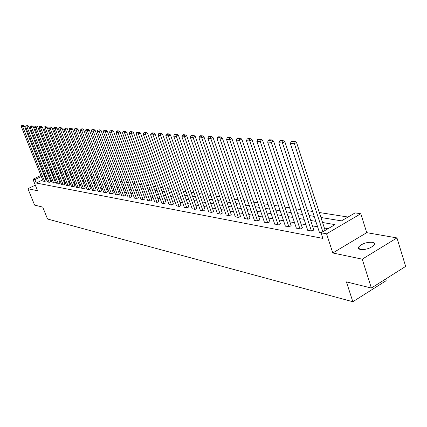 <?xml version="1.0" encoding="UTF-8"?>
<svg xmlns="http://www.w3.org/2000/svg" width="427" height="427" viewBox="0 0 427 427"><rect width="100%" height="100%" fill="white"/><g stroke="black" fill="none" stroke-linecap="round" stroke-linejoin="round"><path stroke-width="0.64" d="M372.371 242.296C366.569 242.072 362.021 243.614 358.728 246.929C358.023 248.22 358.605 249.074 360.473 249.501C366.211 249.779 370.775 248.252 374.164 244.933C374.917 243.593 374.319 242.717 372.371 242.296M320.944 217.498L341.467 220.871L355.131 212.892L360.804 213.746L326.564 233.815L321.051 232.79L335.019 224.634L322.572 222.504M366.729 232.656L332.793 252.971L362.235 259.173L371.383 288.038L405.65 266.411L396.961 237.924L366.729 232.656L360.804 213.746M385.645 279.039L386.152 280.678L352.841 301.734L47.546 219.014L42.732 207.095L34.592 205.093L27.942 188.713L37.565 190.741L32.932 179.26L40.891 175.444M348.026 217.039L319.327 212.518M312.58 211.456L307.477 210.65M300.891 209.614L296.018 208.846M289.581 207.832L284.937 207.1M278.639 206.108L274.203 205.408M268.044 204.437L263.806 203.77M257.78 202.82L253.734 202.184M247.831 201.256L243.966 200.642M238.186 199.735L234.498 199.153M228.835 198.261L225.301 197.701M219.75 196.831L216.377 196.297M210.938 195.438L207.709 194.931M202.371 194.093L199.286 193.602M194.05 192.78L191.099 192.315M185.958 191.504L183.135 191.061M178.091 190.266L175.385 189.839M170.432 189.06L167.848 188.649M162.981 187.885L160.509 187.496M155.727 186.743L153.362 186.369M148.66 185.628L146.397 185.27M141.78 184.544L139.608 184.202M135.071 183.487L132.994 183.156M128.527 182.457L126.541 182.142M122.149 181.448L120.243 181.149M115.92 180.472L114.105 180.183M109.851 179.511L108.111 179.239M103.921 178.577L102.256 178.315M98.13 177.664L96.539 177.413M92.478 176.773L90.951 176.538M86.953 175.903L85.496 175.673M81.552 175.054L80.164 174.835M76.278 174.221L74.944 174.013M71.117 173.41L69.847 173.207M66.073 172.615L64.856 172.423M61.136 171.835L59.977 171.654M362.235 259.173L396.961 237.924M35.313 185.153L27.942 188.713M57.058 172.983L56.188 173.399M62.027 174.974L62.39 175.017M66.713 175.743L67.333 175.828M71.496 176.532L72.393 176.655M76.38 177.333L77.559 177.504M82.843 178.374L81.45 178.144M88.256 179.26L86.793 179.02M93.721 180.178L92.264 179.922M99.091 181.064L97.858 180.84M104.588 181.966L103.585 181.779M110.209 182.889L109.445 182.74M115.957 183.834L115.45 183.727M178.876 194.168L179.537 194.248M186.337 195.39L187.416 195.545M193.991 196.65L195.518 196.874M201.859 197.941L203.855 198.24M209.94 199.27L212.427 199.649M218.245 200.631L221.255 201.101M226.833 202.04L230.132 202.585M239.013 204.042L236.019 203.524M248.156 205.542L245.504 205.077M257.566 207.09L255.277 206.684M267.259 208.68L265.364 208.339M277.251 210.324L275.767 210.047M287.547 212.011L286.512 211.813M298.169 213.756L297.608 213.633M327.605 218.592L332.147 219.339M339.534 220.551L341.509 220.844M42.684 179.911L36.242 183.018L322.881 238.405L321.051 232.79M328.112 228.664L324.36 227.997M317.597 226.79L312.479 225.878M305.871 224.703L300.987 223.833M294.529 222.68L289.869 221.853M283.555 220.727L279.103 219.932M272.922 218.832L268.674 218.074M262.626 216.996L258.565 216.275M252.645 215.219L248.765 214.525M242.963 213.495L239.259 212.833M233.574 211.819L230.03 211.189M224.458 210.196L221.069 209.593M215.608 208.616L212.368 208.04M207.01 207.084L203.909 206.535M198.651 205.595L195.689 205.067M190.527 204.149L187.688 203.642M182.623 202.74L179.906 202.259M174.931 201.368L172.337 200.909M167.448 200.039L164.961 199.596M160.157 198.736L157.782 198.315M153.058 197.471L150.784 197.066M146.141 196.239L143.963 195.849M139.399 195.038L137.313 194.664M132.824 193.869L130.827 193.511M126.413 192.726L124.503 192.385M120.158 191.611L118.327 191.285M114.052 190.522L112.301 190.207M108.09 189.46L106.414 189.161M102.272 188.419L100.671 188.136M96.582 187.41L95.05 187.138M91.031 186.418L89.563 186.156M85.603 185.451L84.199 185.201M80.292 184.507L78.958 184.267M75.104 183.583L73.828 183.354M70.028 182.676L68.806 182.457M65.064 181.79L63.901 181.582M60.207 180.925L59.091 180.728M55.451 180.077L54.389 179.89M50.797 179.249L49.783 179.068M46.239 178.438L45.406 178.598M43.164 181.112L44.766 181.486L46.233 180.674M47.637 181.945L49.27 182.324L50.754 181.507M52.206 182.788L53.871 183.178L55.366 182.35M56.871 183.658L58.574 184.053L60.079 183.215M61.637 184.539L63.377 184.944L64.893 184.096M66.505 185.441L68.283 185.857L69.809 184.998M71.48 186.364L73.295 186.786L74.832 185.921M76.566 187.309L78.424 187.741L79.972 186.861M81.765 188.27L83.665 188.713L85.224 187.827M87.081 189.257L89.024 189.711L90.593 188.809M92.52 190.266L94.506 190.73L96.091 189.818M98.087 191.296L100.121 191.771L101.711 190.848M103.782 192.353L105.864 192.839L107.471 191.904M109.616 193.436L111.746 193.933L113.363 192.983M115.584 194.541L117.767 195.054L119.395 194.093M121.7 195.678L123.937 196.201L125.581 195.224M127.967 196.836L130.262 197.375L131.911 196.388M134.393 198.027L136.741 198.576L138.407 197.578M140.979 199.249L143.387 199.815L145.063 198.795M147.731 200.503L150.203 201.08L151.895 200.049M154.659 201.784L157.195 202.382L158.897 201.336M161.774 203.103L164.374 203.716L166.087 202.654M169.071 204.458L171.745 205.083L173.469 204.005M176.57 205.846L179.313 206.492L181.053 205.398M184.272 207.271L187.09 207.938L188.841 206.823M192.182 208.739L195.086 209.422L196.847 208.291M200.322 210.244L203.3 210.949L205.077 209.801M208.691 211.797L211.755 212.523L213.543 211.354M217.3 213.393L220.455 214.135L222.259 212.95M226.161 215.032L229.411 215.8L231.226 214.594M235.288 216.724L238.634 217.514L240.46 216.292M244.692 218.464L248.14 219.281L249.976 218.037M254.38 220.257L257.935 221.106L259.787 219.836M264.372 222.109L268.039 222.979L269.901 221.688M274.684 224.02L278.468 224.917L280.342 223.604M285.321 225.99L289.228 226.918L291.118 225.579M296.306 228.023L300.346 228.984L302.604 227.687L302.241 227.618M307.659 230.121L311.833 231.119L314.117 229.795L313.744 229.726M319.396 232.293L321.067 232.838M332.793 252.971L326.564 233.815M36.242 183.018L34.87 179.618L32.932 179.26M371.383 288.038L346.414 281.889L352.841 301.734M51.763 173.293L52.825 173.463M56.449 174.061L57.56 174.243M61.237 174.846L62.395 175.038M66.126 175.646L67.343 175.849M71.128 176.468L72.398 176.677M76.236 177.306L77.57 177.525M81.461 178.166L82.854 178.395M86.804 179.046L88.261 179.287M92.269 179.943L93.796 180.194M97.868 180.861L99.459 181.123M103.59 181.801L105.261 182.078M109.456 182.767L111.201 183.05M115.461 183.749L117.281 184.053M121.615 184.763L123.52 185.072M127.919 185.798L129.909 186.124M134.382 186.861L136.459 187.202M141.006 187.949L143.178 188.302M147.806 189.065L150.074 189.439M154.782 190.207L157.152 190.597M161.94 191.387L164.416 191.792M169.289 192.593L171.878 193.015M176.842 193.831L179.548 194.274M184.597 195.107L187.426 195.571M192.572 196.415L195.529 196.9M200.77 197.76L203.86 198.272M209.209 199.147L212.438 199.676M217.887 200.573L221.266 201.128M226.822 202.04L230.356 202.622M236.03 203.551L239.723 204.159M245.509 205.109L249.379 205.745M255.287 206.716L259.338 207.378M265.375 208.371L269.613 209.07M275.778 210.079L280.219 210.81M286.522 211.845L291.171 212.609M297.619 213.665L302.492 214.466M309.089 215.55L314.197 216.388M55.723 169.604L54.853 170.021M51.998 171.392L51.171 171.793M43.618 174.136L44.371 173.773M47.141 172.444L47.931 172.065M50.744 170.72L51.576 170.32M54.426 168.953L55.296 168.532M44.883 175.043L44.05 175.209M41.323 176.522L34.87 179.618M315.82 221.351L310.707 220.476M304.104 219.35L299.226 218.517M292.773 217.412L288.118 216.617M281.809 215.539L277.363 214.781M271.193 213.724L266.95 212.998M260.908 211.968L256.851 211.274M250.937 210.26L247.062 209.598M241.271 208.611L237.567 207.976M231.893 207.004L228.354 206.401M222.787 205.451L219.403 204.875M213.948 203.941L210.714 203.385M205.36 202.473L202.27 201.944M197.018 201.048L194.055 200.541M188.905 199.66L186.071 199.174M181.016 198.309L178.305 197.85M173.335 197.002L170.741 196.553M165.863 195.721L163.381 195.299M158.588 194.477L156.213 194.071M151.5 193.266L149.226 192.881M144.593 192.086L142.415 191.712M137.862 190.938L135.781 190.581M131.297 189.812L129.306 189.476M124.897 188.723L122.992 188.392M118.653 187.656L116.827 187.341M112.557 186.61L110.812 186.316M106.611 185.596L104.941 185.307M100.799 184.603L99.203 184.331M95.125 183.631L93.598 183.37M89.579 182.687L88.122 182.436M84.162 181.758L82.769 181.518M78.867 180.856L77.533 180.626M73.69 179.97L72.414 179.751M68.624 179.105L67.407 178.897M63.671 178.256L62.507 178.059M58.819 177.429L57.709 177.237M54.074 176.618L53.017 176.436M49.431 175.823L48.422 175.652M45.876 178.374L44.52 174.985M43.196 181.192L21.35 126.691L22.722 126.776L24.382 126.024L23.309 125.319L21.686 125.565L23.309 125.319M46.265 180.754L24.382 126.024M44.621 181.459L22.722 126.776L22.647 125.623M21.686 125.565L21.35 126.691M47.669 182.025L25.663 126.958L27.066 127.049L28.737 126.291L27.659 125.575L26.004 125.821L27.659 125.575M50.786 181.587L28.737 126.291M49.126 182.297L27.066 127.049L26.986 125.88M26.004 125.821L25.663 126.958M52.238 182.873L30.071 127.235L31.502 127.326L33.189 126.557L32.094 125.837L30.418 126.082L32.094 125.837M55.398 182.436L33.189 126.557M53.722 183.151L31.502 127.326L31.422 126.146M30.418 126.082L30.071 127.235M56.903 183.738L34.571 127.518L36.033 127.609L37.736 126.83L36.631 126.104L34.923 126.355L36.631 126.104M60.111 183.3L37.736 126.83M58.419 184.021L36.033 127.609L35.948 126.413M34.923 126.355L34.571 127.518M61.669 184.624L39.172 127.801L40.666 127.897L42.385 127.113L41.264 126.376L39.53 126.627L41.264 126.376M64.925 184.186L42.385 127.113M63.217 184.912L40.666 127.897L40.581 126.691M39.53 126.627L39.172 127.801M66.537 185.531L43.874 128.095L45.401 128.191L47.13 127.401L46.004 126.654L44.237 126.91L46.004 126.654M69.841 185.088L47.13 127.401M68.123 185.825L45.401 128.191L45.31 126.974M44.237 126.91L43.874 128.095M71.517 186.455L48.678 128.399L50.242 128.495L51.987 127.694L50.845 126.942L49.052 127.198L50.845 126.942M74.869 186.012L51.987 127.694M73.134 186.759L50.242 128.495L50.146 127.262M49.052 127.198L48.678 128.399M76.604 187.4L53.594 128.703L55.19 128.805L56.951 127.993L55.798 127.23L53.973 127.492L55.798 127.23M80.009 186.957L56.951 127.993M78.258 187.709L55.19 128.805L55.094 127.556M53.973 127.492L53.594 128.703M81.803 188.366L58.616 129.018L60.255 129.119L62.032 128.297L60.864 127.529L59.006 127.79L60.864 127.529M85.261 187.923L62.032 128.297M83.495 188.681L60.255 129.119L60.148 127.86M59.006 127.79L58.616 129.018M87.119 189.358L63.762 129.338L65.432 129.445L67.226 128.612L66.046 127.833L64.157 128.095L66.046 127.833M90.631 188.91L67.226 128.612M88.848 189.679L65.432 129.445L65.326 128.164M64.157 128.095L63.762 129.338M92.563 190.367L69.019 129.669L70.733 129.776L72.542 128.933L71.346 128.148L69.425 128.41L71.346 128.148M96.128 189.919L72.542 128.933M94.33 190.698L70.733 129.776L70.626 128.484M69.425 128.41L69.019 129.669M98.125 191.403L74.41 130.005L76.161 130.112L77.986 129.264L76.775 128.463L74.816 128.73L76.775 128.463M101.754 190.954L77.986 129.264M99.939 191.739L76.161 130.112L76.043 128.805M74.816 128.73L74.41 130.005M103.825 192.46L79.924 130.347L81.717 130.459L83.564 129.6L82.336 128.794L80.34 129.061L82.336 128.794M107.508 192.011L83.564 129.6M105.677 192.807L81.717 130.459L81.6 129.135M80.34 129.061L79.924 130.347M109.654 193.543L85.571 130.699L87.407 130.817L89.27 129.941L88.031 129.125L85.998 129.397L88.031 129.125M113.406 193.095L89.27 129.941M111.554 193.895L87.407 130.817L87.284 129.477M85.998 129.397L85.571 130.699M115.626 194.653L91.357 131.062L93.241 131.18L95.12 130.294L93.865 129.472L91.794 129.744L93.865 129.472M119.437 194.205L95.12 130.294M117.574 195.016L93.241 131.18L93.113 129.824M91.794 129.744L91.357 131.062M121.743 195.79L97.287 131.431L99.219 131.553L101.114 130.657L99.843 129.824L97.73 130.096L99.843 129.824M125.623 195.342L101.114 130.657M123.739 196.164L99.219 131.553L99.085 130.182M97.73 130.096L97.287 131.431M128.015 196.959L103.366 131.81L105.346 131.932L107.257 131.03L105.971 130.182L103.82 130.459L105.971 130.182M131.959 196.505L107.257 131.03M130.054 197.338L105.346 131.932L105.207 130.545M103.82 130.459L103.366 131.81M134.441 198.149L109.595 132.199L111.628 132.327L113.561 131.409L112.258 130.55L110.059 130.833L112.258 130.55M138.455 197.701L113.561 131.409M136.533 198.539L111.628 132.327L111.484 130.918M110.059 130.833L109.595 132.199M141.027 199.377L115.989 132.6L118.076 132.728L120.024 131.799L118.706 130.929L117.244 130.843L116.464 131.217L117.921 131.302L118.706 130.929M145.111 198.923L120.024 131.799M143.173 199.772L118.076 132.728L117.921 131.302M116.464 131.217L115.989 132.6M147.779 200.631L122.549 133.01L124.689 133.144L126.659 132.199L125.319 131.319L123.819 131.233L123.035 131.607L124.535 131.697L125.319 131.319M151.943 200.178L126.659 132.199M149.984 201.037L124.689 133.144L124.535 131.697M123.035 131.607L122.549 133.01M154.713 201.918L129.285 133.427L131.479 133.566L133.47 132.61L132.114 131.719L130.571 131.628L129.776 132.007L131.319 132.103L132.114 131.719M158.945 201.469L133.47 132.61M156.971 202.339L131.479 133.566L131.319 132.103M129.776 132.007L129.285 133.427M161.822 203.241L136.197 133.859L138.449 134.003L140.462 133.032L139.085 132.13L137.505 132.039L136.704 132.423L138.284 132.514L139.085 132.13M166.14 202.793L140.462 133.032M164.144 203.674L138.449 134.003L138.284 132.514M136.704 132.423L136.197 133.859M169.124 204.597L143.296 134.302L145.612 134.446L147.646 133.464L146.247 132.551L144.625 132.455L143.814 132.845L145.436 132.941L146.247 132.551M173.522 204.149L147.646 133.464M171.505 205.04L145.612 134.446L145.436 132.941M143.814 132.845L143.296 134.302M176.623 205.99L150.592 134.761L152.973 134.911L155.022 133.913L153.613 132.984L151.943 132.888L151.121 133.283L152.791 133.384L153.613 132.984M181.107 205.542L155.022 133.913M179.068 206.444L152.973 134.911L152.791 133.384M151.121 133.283L150.592 134.761M184.325 207.421L158.091 135.226L160.541 135.38L162.612 134.372L161.176 133.427L159.463 133.325L158.636 133.731L160.349 133.832L161.176 133.427M188.894 206.978L162.612 134.372M186.839 207.89L160.541 135.38L160.349 133.832M158.636 133.731L158.091 135.226M192.241 208.894L165.804 135.711L168.318 135.866L170.416 134.841L168.959 133.886L167.197 133.784L166.359 134.19L168.121 134.297L168.959 133.886M196.9 208.451L170.416 134.841M194.824 209.374L168.318 135.866L168.121 134.297M166.359 134.19L165.804 135.711M200.38 210.404L173.736 136.202L176.324 136.368L178.438 135.327L176.965 134.356L175.15 134.249L174.307 134.665L176.121 134.772L176.965 134.356M205.136 209.961L178.438 135.327M203.033 210.901L176.324 136.368L176.121 134.772M174.307 134.665L173.736 136.202M208.75 211.963L181.897 136.715L184.565 136.88L186.7 135.823L185.206 134.841L183.338 134.729L182.484 135.151L184.352 135.263L185.206 134.841M213.607 211.52L186.7 135.823M211.482 212.47L184.565 136.88L184.352 135.263M182.484 135.151L181.897 136.715M217.359 213.564L190.303 137.238L193.047 137.409L195.208 136.336L193.687 135.338L191.766 135.226L190.901 135.653L192.828 135.77L193.687 135.338M222.318 213.126L195.208 136.336M220.172 214.087L193.047 137.409L192.828 135.77M190.901 135.653L190.303 137.238M226.225 215.208L198.961 137.777L201.79 137.958L203.973 136.864L202.43 135.855L200.444 135.738L199.574 136.17L201.555 136.288L202.43 135.855M231.29 214.776L203.973 136.864M229.123 215.747L201.79 137.958L201.555 136.288M199.574 136.17L198.961 137.777M235.352 216.905L207.88 138.337L210.794 138.519L212.998 137.409L211.434 136.384L209.39 136.261L208.509 136.704L210.554 136.827L211.434 136.384M240.529 216.473L212.998 137.409M238.335 217.46L210.794 138.519L210.554 136.827M208.509 136.704L207.88 138.337M244.756 218.656L217.071 138.908L220.081 139.101L222.307 137.974L220.722 136.928L218.613 136.805L217.722 137.254L219.83 137.377L220.722 136.928M250.046 218.229L222.307 137.974M247.831 219.227L220.081 139.101L219.83 137.377M217.722 137.254L217.071 138.908M254.449 220.455L226.556 139.501L229.662 139.698L231.914 138.551L230.297 137.494L228.125 137.366L227.223 137.82L229.395 137.948L230.297 137.494M259.856 220.033L231.914 138.551M257.62 221.042L229.662 139.698L229.395 137.948M227.223 137.82L226.556 139.501M264.441 222.312L236.344 140.115L239.547 140.312L241.821 139.149L240.182 138.076L237.935 137.942L237.028 138.407L239.269 138.54L240.182 138.076M269.976 221.896L241.821 139.149M267.713 222.921L239.547 140.312L239.269 138.54M237.028 138.407L236.344 140.115M274.753 224.228L246.448 140.745L249.752 140.953L252.058 139.768L250.387 138.674L248.071 138.54L247.153 139.01L249.469 139.149L250.387 138.674M280.411 223.817L252.058 139.768M278.126 224.858L249.752 140.953L249.469 139.149M247.153 139.01L246.448 140.745M285.396 226.209L256.883 141.396L260.299 141.609L262.626 140.408L260.929 139.293L258.538 139.154L257.609 139.634L260 139.773L260.929 139.293M291.187 225.798L262.626 140.408M288.876 226.854L260.299 141.609L260 139.773M257.609 139.634L256.883 141.396M296.386 228.248L267.665 142.068L271.198 142.292L273.552 141.065L271.828 139.933L269.352 139.789L268.412 140.275L270.889 140.424L271.828 139.933M302.321 227.847L273.552 141.065M299.984 228.92L271.198 142.292L270.889 140.424M268.412 140.275L267.665 142.068M307.739 230.361L278.82 142.767L282.477 142.992L284.852 141.748L283.101 140.6L280.539 140.446L279.589 140.942L282.146 141.097L283.101 140.6M313.818 229.966L284.852 141.748M311.459 231.05L282.477 142.992L282.146 141.097M279.589 140.942L278.82 142.767M319.476 232.539L290.36 143.488L294.144 143.723L296.546 142.453L294.763 141.284L292.111 141.129L291.15 141.631L293.797 141.791L294.763 141.284M325.139 230.399L296.546 142.453M322.833 231.749L293.797 141.791M291.15 141.631L290.36 143.488M358.728 246.929L359.443 249.181"/></g></svg>
